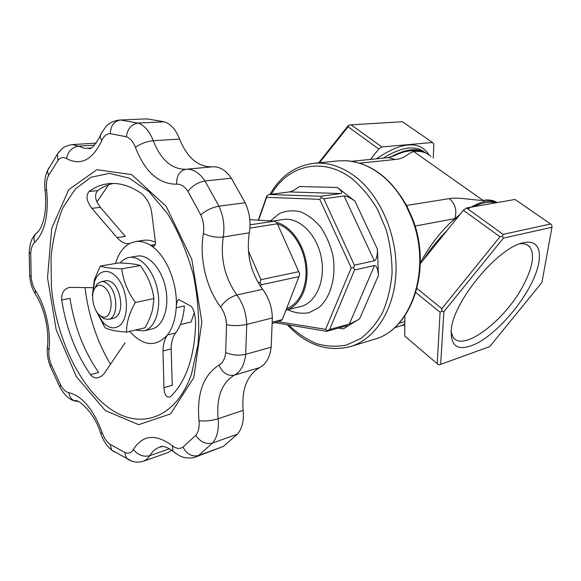 <?xml version="1.0" encoding="UTF-8"?>
<svg xmlns="http://www.w3.org/2000/svg" width="581" height="581" viewBox="0 0 581 581"><rect width="100%" height="100%" fill="white"/><g stroke="black" fill="none" stroke-linecap="round" stroke-linejoin="round"><path stroke-width="0.87" d="M277.464 224.019C291.241 228.035 303.652 246.242 305.715 266.229C307.872 286.215 299.375 304.335 286.6 308.511M278.502 321.765L325.592 329.34L327.357 330.654L326.718 331.337L347.315 325.687C347.532 326.035 346.225 327.096 343.407 328.868L359.617 318.816C355.318 321.409 351.904 323.13 349.384 323.973L374.491 265.539L354.563 269.962L329.601 329.521L349.384 323.973M344.097 195.979L323.799 198.782L354.374 265.147L374.317 260.825L344.097 195.979C346.704 196.008 350.321 197.729 354.947 201.128L337.438 187.496C341.534 190.88 342.717 192.899 340.974 193.538L289.578 191.926L269.177 194.504L320.661 196.284L340.974 193.538M374.491 265.539C376.662 265.72 377.97 269.061 378.413 275.561L377.454 249.205C377.483 255.829 376.437 259.707 374.317 260.825M420.332 262.815C428.691 247.266 438.887 233.715 450.921 222.174L460.101 214.302M404.892 317.146L404.55 316.289M415.016 226.053L454.778 218.667C457.182 210.583 455.359 203.902 449.309 198.629C458.249 196.915 472.433 200.22 483.014 200.38L484.38 201.484C489.26 200.677 493.349 201.077 496.653 202.682M430.964 156.521C426.795 152.512 421.072 150.828 413.788 151.452C407.194 153.645 405.073 158.678 395.174 159.492L359.712 163.174M404.906 315.774L404.696 336.021L437.202 363.699L440.1 312.251L415.873 292.592M466.478 207.962L503.11 234.368L550.577 223.99L515.049 199.465L466.478 207.962L463.369 210.242L420.317 263.68M417.005 288.561L441.843 308.62L499.987 236.75L463.369 210.242M530.097 285.961C518.092 308.729 496.428 332.492 478.308 342.616C458.496 352.58 449.563 347.532 451.517 327.473C455.577 298.467 499.108 247.019 523.103 242.873C542.443 237.919 544.397 259.554 530.097 285.961M541.942 282.424L551.95 227.265L503.393 238.13L443.877 311.663L440.659 364.367L489.696 346.625L541.942 282.424M402.422 121.719L351.113 124.821L381.826 146.957L432.525 142.498L402.422 121.719M370.46 159.412L378.768 148.99L348.077 126.767L319.47 162.774M433.266 158.134L433.825 144.037L432.525 142.498M378.768 148.99L381.826 146.957M318.642 162.854L348.077 125.808L348.912 125.3L348.077 126.767M467.836 208.942C474.161 205.296 479.681 202.805 484.38 201.484M404.819 323.958L401.95 325.476L394.455 327.72M351.672 161.307L388.566 157.582L395.174 159.492M388.566 157.582L394.005 155.846C400.411 152.643 406.569 150.907 412.466 150.653C418.32 150.13 423.186 151.147 427.086 153.689M351.113 124.821L348.912 125.3M437.202 363.699L438.655 364.766L440.659 364.367M443.877 311.663L441.785 311.096L441.843 308.62M440.1 312.251L441.785 311.096M550.577 223.99L551.892 225.246L551.95 227.265M503.393 238.13L502.412 236.176L503.11 234.368M499.987 236.75L502.412 236.176M346.094 160.741L338.331 160.901L313.733 163.341C327.669 162.019 341.403 166.355 354.947 176.341C380.09 195.245 397.411 234.847 396.01 272.097C394.659 309.375 375.297 339.159 350.459 346.588L374.084 339.362C411.37 330.139 432.475 268.124 411.399 217.345L406.431 206.364L407.099 206.545L411.98 217.338M326.718 331.337L275.067 322.651M258.291 220.17L266.57 196.676L267.057 195.695L269.177 194.504M325.592 329.34L351.229 267.826L319.746 199.334L266.65 197.344L258.589 220.184M276.738 222.443C291.299 226.125 304.633 245.291 306.739 266.41C308.954 287.537 299.614 306.456 285.968 310.138L300.617 306.521C316.049 302.962 325.948 280.253 321.213 257.143C316.681 233.998 298.787 216.858 283.179 219.524L273.121 221.07M272.402 322.143L282.293 319.601L279.461 321.518L272.395 323.341M282.293 319.601L298.983 276.621L261.21 284.784L260.586 286.498M248.414 250.963L260.934 279.664L298.736 271.69L277.362 223.779L249.903 228.101M250.041 224.869L274.247 221.143L249.815 219.647M519.98 243.802C524.207 243.374 527.41 244.347 529.582 246.722C534.825 253.97 532.973 266.403 524.011 284.029C506.334 319.427 463.144 352.936 453.064 337.162L450.958 331.49M298.983 276.621L299.731 273.971L298.736 271.69M277.362 223.779L276.687 222.32L274.247 221.143M260.934 279.664L260.128 282.424L258.058 282.504M260.128 282.424L261.21 284.784M267.057 195.695L266.65 197.344M320.661 196.284L321.409 197.642L319.746 199.334M351.229 267.826L353.669 267.732L354.563 269.962M354.374 265.147L353.669 267.732M321.409 197.642L323.799 198.782M329.601 329.521L327.357 330.654M289.578 191.926C292.134 191.36 295.373 189.551 299.295 186.516L337.438 187.496M94.492 288.866L96.976 284.131L101.014 281.662C103.643 281.233 106.265 282.351 108.879 285.017C118.255 294.001 117.95 318.25 108.574 319.383L103.897 318.664L99.787 315.251M105.437 288.147C115.191 297.581 111.414 322.244 101.319 316.238C93.468 312.825 89.597 293.536 95.531 287.37C98.45 284.32 101.748 284.581 105.437 288.147M411.399 217.345L412.023 217.439C432.852 267.812 412.198 329.616 374.084 339.362M84.986 287.508C88.457 315.861 96.962 341.461 110.506 364.302M108.574 184.773L96.94 201.927M146.877 118.865L119.657 120.02L146.877 118.865L164.372 121.814C170.829 123.971 175.898 129.716 179.58 139.048L153.231 140.74C160.864 159.898 171.744 169.412 185.847 169.274L185.942 169.267M211.912 166.856C197.86 166.87 187.082 157.604 179.58 139.048M186.327 169.231L212.523 166.805C219.545 166.377 225.806 170.175 231.296 178.193L245.146 202.733C249.627 212.399 251.014 222.421 249.3 232.799L223.242 237.019C220.235 258.516 224.782 277.841 236.874 294.995C243.011 303.384 246.3 313.188 246.743 324.416L245.698 354.337C244.499 364.759 240.701 371.709 234.303 375.188C221.731 382.814 216.335 397.346 218.107 418.77C219.073 429.374 217.221 437.464 212.53 443.042L198.528 455.497L195.862 456.884L223.3 446.455L198.528 455.497C192.02 457.022 186.842 454.226 182.993 447.109C179.769 449.215 176.21 448.743 172.332 445.692L173.029 451.161L175.578 453.267M223.3 446.455L237.426 434.13C242.161 428.625 244.071 420.695 243.156 410.339C241.493 389.408 246.99 375.166 259.634 367.613C266.062 364.156 269.904 357.344 271.16 347.162L272.358 317.952C271.981 307 268.742 297.45 262.641 289.302C250.614 272.627 246.17 253.795 249.3 232.799M171.78 450.246L168.025 452.563L143.616 461.154L147.015 459.128L149.796 455.678C152.316 451.422 155.563 448.59 159.528 447.181L162.658 446.455M61.695 299.97L69.96 298.373C74.484 326.798 84.056 351.498 98.683 372.472L90.476 374.622C75.857 353.473 66.263 328.585 61.695 299.97C61.295 293.056 63.954 288.859 69.655 287.377L92.662 287.675M113.251 183.451C107.659 184.678 102.459 187.067 97.652 190.612C94.195 194.817 95.095 200.394 100.368 207.33L125.322 236.387L117.057 237.607L91.892 208.339C86.569 201.36 85.625 195.746 89.06 191.505C95.088 187.017 101.697 184.395 108.894 183.632C119.483 182.587 130.369 185.891 141.539 193.531C146.986 198.448 150.341 204.556 151.605 211.854L155.309 241.122C155.693 244.158 155.098 245.857 153.529 246.213L150.414 245.247C145.279 242.081 140.261 240.868 135.358 241.594L128.721 243.671C124.799 243.897 120.906 241.878 117.057 237.607M155.403 242.183C151.358 240.374 147.421 239.757 143.594 240.338L135.358 241.594M163.951 387.672L172.259 385.254L171.155 348.912C171.184 342.572 172.659 337.263 175.578 332.978C180.647 326.319 183.589 317.313 184.395 305.955L176.21 307.763C176.544 302.672 177.379 299.912 178.723 299.491L190.873 306.194C193.676 308.518 195.274 314.365 195.674 323.733C194.497 356.436 186.399 380.482 171.38 395.857L169.507 397.034C166.181 397.368 164.329 394.245 163.951 387.672L163 351.011C163.058 344.627 164.539 339.275 167.451 334.954C172.499 328.258 175.418 319.194 176.21 307.763C177.997 283.267 165.89 254.376 150.414 245.247L155.214 244.485M125.031 342.863L104.115 373.641L101.421 376.197L98.392 377.65C95.269 378.384 92.633 377.374 90.476 374.622M129.65 331.388C143.246 346.283 155.846 347.467 167.451 334.954L175.578 332.978M130.064 243.272C123.325 246.787 118.48 253.519 115.539 263.469M180.364 324.568L191.12 322.019L194.272 312.578M110.877 318.366C113.44 318.795 115.655 317.872 117.515 315.585C124.174 308.119 119.751 286.048 110.724 281.727C108.131 280.332 105.735 280.332 103.534 281.72M96.286 311.147L102.503 321.765C108.48 328.28 114.217 329.55 119.708 325.592C128.328 318.882 128.735 296.092 120.303 282.075C112.039 267.819 98.785 268.131 94.492 281.807L92.851 294.001M100.259 266.062C104.108 267.492 111.283 268.415 121.792 268.821C123.128 280.507 127.653 291.72 135.351 302.461C129.265 313.21 126.331 323.094 126.556 332.107L144.93 327.837C148.576 321.562 151.14 315.367 152.636 309.252L153.907 298.605C152.825 289.948 150.014 281.574 145.475 273.484L140.413 265.553C136.056 264.137 128.844 263.258 118.771 262.924L100.259 266.062L94.405 279.526L92.357 295.359M126.556 332.107C116.171 331.337 109.025 329.892 105.11 327.778L95.567 309.869M153.907 298.605L135.351 302.461M140.413 265.553L121.792 268.821M135.293 330.073L143.856 330.88C154.938 328.497 161.518 309.586 157.502 289.963C153.638 270.303 140.282 255.386 129.135 257.463C125.721 258.058 122.751 259.903 120.209 262.975M143.856 330.88L151.917 328.984C163.029 326.595 169.652 307.799 165.672 288.321C161.838 268.814 148.482 254.02 137.305 256.098L129.135 257.463M271.312 194.236C287.987 165.098 323 156.187 352.224 178.897C361.847 187.067 370.293 197.25 377.57 209.436L386.096 229.495C390.12 243.918 392.102 258.48 392.059 273.186C390.802 287.551 387.629 300.682 382.545 312.593C376.488 323.457 369.124 332.15 360.452 338.679L346.429 345.041C336.493 346.973 326.507 346.501 316.463 343.618C306.63 339.449 297.465 333.312 288.982 325.2M338.331 328.062L343.407 328.868M377.454 249.205L354.947 201.128M359.617 318.816L378.413 275.561M383.184 158.126C401.449 146.891 415.371 144.974 424.929 152.389M389.909 157.386C405.146 149.005 417.093 147.509 425.757 152.897M446.942 230.635C437.907 239.641 429.904 249.576 422.939 260.426M495.622 202.863C489.827 201.229 482.448 202.515 473.479 206.742M459.041 215.616L450.921 222.174M412.466 150.653L483.014 200.38C488.832 199.443 493.509 200.184 497.06 202.616M449.309 198.629L406.533 205.456M376.328 158.816C402.008 141.532 419.635 140.268 429.221 155.047M404.848 321.62L398.842 323.392M345.76 160.719C357.257 161.3 368.441 165.549 379.299 173.465C390.134 181.57 399.176 192.529 406.431 206.364M287.675 309.724C294.814 312.97 301.953 313.958 309.085 312.694L318.846 307.603C330.763 297.392 336.53 276.6 332.869 255.371C330.32 244.935 326.282 235.566 320.756 227.251C314.575 219.959 307.77 214.788 300.348 211.731C292.875 210.061 285.808 210.714 279.134 213.677L270.521 220.911M38.273 231.558L35.456 234.07C38.324 232.03 40.561 228.791 42.166 224.353C43.219 221.136 43.495 221.238 44.933 213.329C45.906 206.037 45.95 198.303 45.049 190.147L46.611 190.002C45.972 184.279 46.611 179.456 48.528 175.535L57.933 160.53C60.409 157.436 63.278 156.783 66.546 158.577C80.766 166.043 92.495 160.073 101.74 140.667C103.796 135.961 106.657 133.637 110.339 133.681L126.397 136.775C130.224 138.169 133.238 141.742 135.446 147.494C140.282 143.79 146.209 141.539 153.231 140.74C149.513 131.175 144.437 125.285 138.002 123.063L120.594 120.02C114.072 121.102 110.651 125.656 110.339 133.681M46.611 190.002C48.92 214.767 44.919 232.269 34.62 242.531C32.224 244.775 30.924 248.515 30.728 253.744L31.156 276.483C31.556 281.872 33.001 286.571 35.477 290.58C45.492 305.853 51.201 330.88 48.971 349.856C48.513 354.744 49.269 359.675 51.23 364.643L60.613 384.927C63.038 389.437 65.791 392.022 68.863 392.676C82.328 395.988 93.425 409.293 102.154 432.584C104.079 438.038 106.737 441.974 110.136 444.4L124.98 452.519C128.517 453.899 131.335 452.868 133.434 449.433C142.686 434.806 155.65 433.557 172.332 445.692M135.446 147.494C145.047 171.969 158.795 184.206 176.689 184.199C180.902 183.981 184.656 186.385 187.961 191.403L200.765 214.905C203.452 220.874 204.323 227.048 203.386 233.431C199.174 258.124 206.081 287.733 220.635 307.037C224.273 312.106 226.234 318.003 226.517 324.728L225.689 352.522C225.021 358.789 222.784 362.994 219.001 365.151C203.314 375.079 196.647 393.598 199 420.724C199.603 427.079 198.528 431.952 195.775 435.343L182.993 447.109M193.778 377.621L170.567 413.904L138.685 424.667L105.292 410.585L76.38 376.662L56.226 329.863L47.526 277.805L51.687 228.377L68.732 189.696L96.838 169.688L131.655 174.605L166.144 206.299L191.861 259.554L201.868 321.889L193.778 377.621M272.358 317.952L246.743 324.416C239.721 325.89 232.981 325.992 226.517 324.728M271.16 347.162L245.698 354.337C238.733 355.841 232.066 355.238 225.689 352.522M237.426 434.13L212.53 443.042C205.914 444.581 200.329 442.01 195.775 435.343M164.372 121.814L138.002 123.063C131.371 124.174 127.5 128.742 126.397 136.775M231.296 178.193L204.977 180.974L218.928 206.175C223.46 216.11 224.898 226.387 223.242 237.019C216.154 237.745 209.538 236.547 203.386 233.431M245.146 202.733L218.928 206.175C211.912 207.497 205.856 210.402 200.765 214.905M191.498 374.077C175.738 419.271 139.563 430.332 109.17 408.094C78.609 385.9 55.725 336.087 51.418 286.774L51.019 257.782C52.835 239.118 56.865 222.305 63.118 207.352L75.298 189.028L90.948 177.292L109.264 173.37L129.098 178.098L149.048 191.694L167.495 213.597C178.563 231.913 187.256 252.612 193.582 275.692C198.172 299.324 199.653 322.259 198.027 344.504L191.498 374.077M91.892 208.339L100.368 207.33M97.652 190.612L89.06 191.505M163 351.011L171.155 348.912M169.492 448.801L149.796 455.678C143.311 457.211 137.857 455.134 133.434 449.433M262.641 289.302L236.874 294.995C230.076 297.022 224.665 301.031 220.635 307.037M90.963 148.024L84.535 148.38L78.457 146.158C71.95 147.291 67.984 151.423 66.546 158.577M94.58 145.119L78.457 146.158L72.342 144.596L96.243 143.086M243.156 410.339L218.107 418.77C211.295 420.789 204.926 421.436 199 420.724M259.634 367.613L234.303 375.188C227.679 376.292 222.581 372.944 219.001 365.151M176.689 184.199C176.428 175.76 179.507 170.785 185.927 169.267L186.189 169.245C193.182 168.824 199.45 172.739 204.977 180.974C198.005 182.245 192.333 185.717 187.961 191.403M131.459 461.067L128.089 459.535C126.2 457.908 125.162 455.569 124.98 452.519M114.682 452.091L111.668 450.05L110.136 444.4M100.833 433.767L102.154 432.584M78.152 401.544L74.658 400.934C71.412 399.467 69.48 396.721 68.863 392.676M60.526 388.355L59.836 387.04L60.613 384.927M50.605 367.069L50.227 366.146L51.23 364.643M47.562 345.659L47.359 347.634L48.971 349.856M36.298 295.62L35.071 293.681L35.477 290.58M29.646 275.147L29.689 275.859L31.156 276.483M29.246 251.348L29.21 252.517L30.728 253.744M143.616 461.154C139.593 462.461 135.656 462.469 131.807 461.183L111.668 450.05C106.715 445.925 103.069 440.398 100.731 433.455C93.926 410.912 76.612 397.927 74.658 400.934C69.284 399.67 64.346 395.044 59.836 387.04L50.227 366.146C47.86 360.038 46.901 353.865 47.359 347.634C49.596 330.683 44.178 307.029 35.071 293.681C31.991 288.387 30.197 282.446 29.689 275.859L29.21 252.517C29.871 240.149 33.553 236.532 35.456 234.07C33.88 236.511 33.604 239.328 34.62 242.531M48.957 167.749L47.439 170.691L48.528 175.535M59.589 151.147L57.432 154.096L57.933 160.53M101.74 140.667L100.063 136.339L101.181 133.645M404.812 324.888L401.95 325.476M529.582 246.722L526.618 244.594M108.574 319.383L113.397 318.337M101.014 281.662L105.865 280.776M101.319 316.238L103.897 318.664M95.531 287.37L96.976 284.131M350.459 346.588C327.285 352.253 306.318 345.049 287.573 324.975M270.005 194.403C280.332 176.254 294.908 165.897 313.733 163.341M345.971 160.719C370.845 162.774 391.202 178.004 407.027 206.4M345.877 160.712L338.389 160.901M161.605 446.469L160.487 446.687C160.879 446.477 164.423 445.075 173.029 451.161C177.408 454.647 180.633 456.593 182.695 457C183.095 457.392 190.546 459.092 195.862 456.884M90.128 148.395L88.922 148.671C91.072 149.578 94.79 145.468 100.063 136.339C99.445 136.252 101.457 132.926 106.098 126.367C106.933 125.503 110.63 121.08 119.657 120.02M212.523 166.805L185.847 169.274M45.049 190.147C44.192 183.015 44.984 176.53 47.439 170.691L57.432 154.096L61.651 149.07C63.634 146.957 67.193 145.468 72.342 144.596M102.503 321.765L104.311 326.624M94.492 281.807L94.405 279.526"/></g></svg>
